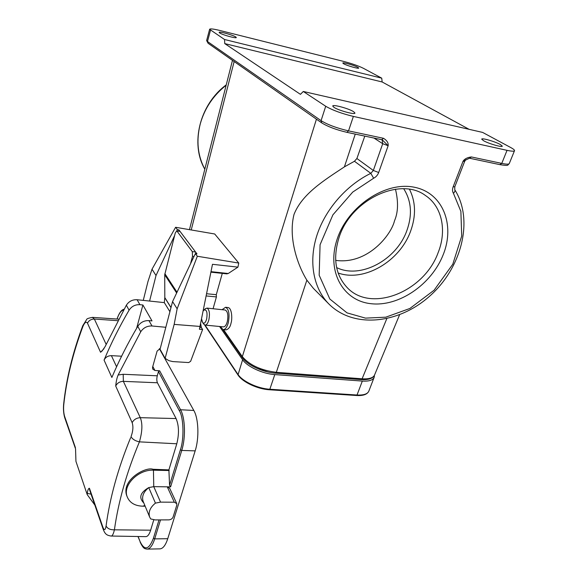 <?xml version="1.0" encoding="UTF-8"?>
<svg xmlns="http://www.w3.org/2000/svg" width="578" height="578" viewBox="0 0 578 578"><rect width="100%" height="100%" fill="white"/><g stroke="black" fill="none" stroke-linecap="round" stroke-linejoin="round"><path stroke-width="0.87" d="M443.203 254.688C431.463 284.687 398.61 307.026 370.83 303.681C342.92 300.791 326.079 271.031 337.335 238.642C348.166 206.18 385.338 181.333 413.985 187.171C442.806 192.532 455.334 224.791 443.203 254.688M339.033 237.565C332.675 258.265 335.392 274.94 347.183 287.598C370.982 313.175 424.05 291.962 438.131 252.665C446.989 230.687 442.199 206.498 425.394 195.472C400.077 176.369 350.68 199.937 339.033 237.565M338.137 273.004C364.032 282.331 399.86 261.415 410.618 231.135C416.138 215.883 415.77 201.946 409.499 189.331M336.62 267.578C360.369 279.384 396.566 260.035 406.89 230.535C412.475 214.799 411.42 200.884 403.726 188.782M335.659 260.367C367.565 264.869 391.219 234.971 394.507 220.789C398.163 212.364 398.488 201.83 395.468 189.208M179.772 231.33L176.68 230.94L175.271 232.985L164.723 274.76L176.651 292.995M194.006 256.473L192.51 256.3L192.286 251.625L195.566 252.001L196.065 253.735M169.91 311.694L164.311 302.619L164.809 297.583L164.723 274.76M192.51 256.3L190.509 263.835M177.041 231.2L192.286 251.625M178.58 231.178L178.913 229.892L196.982 253.886L195.357 253.619L172.562 301.586L160.048 349.278L165.12 358.374L168.906 360.658L172.793 361.582L188.674 362.558L190.632 361.315L202.618 329.482L199.41 329.236L212.48 264.305L237.934 267.13L228.245 273.502L226.829 273.864L210.927 272.166M143.344 501.849L143.048 501.119C141.697 496.292 143.597 491.784 148.748 487.594L155.439 503.12C150.172 507.397 148.221 511.978 149.572 516.855L150.677 518.928L155.164 519.918L168.827 519.875C170.929 519.694 172.367 518.719 173.118 516.949L176.781 505.186L176.752 503.619L174.296 502.21L167.259 486.835L169.672 488.244L176.68 503.452M145.15 506.198L142.824 506.191C134.79 505.916 129.559 502.723 127.117 496.61C122.558 485.238 138.359 469.314 153.445 470.189L153.762 486.647L148.748 487.594C140.179 492.572 138.539 497.709 143.828 503.005M152.794 366.459L154.911 370.462L159.658 370.801L158.459 371.603L179.288 410.611C183.623 417.099 184.303 438.839 180.408 449.763L169.564 485.325L170.604 486.878L153.762 486.647L160.554 502.123L155.439 503.12M160.554 502.123L174.296 502.21M170.604 486.878L181.745 450.435C185.834 437.64 185.191 417.843 180.56 409.751L193.811 410.452C198.586 418.501 199.316 438.16 195.169 450.869L167.743 538.71L154.702 538.877L160.503 519.897M193.811 410.452L159.376 348.686M147.217 549.093L159.73 548.876C162.866 548.804 165.539 545.422 167.743 538.71M169.564 485.325L168.892 469.885L176.789 443.781C179.223 433.97 178.992 425.56 176.095 418.559L157.418 382.773L123.374 381.357C119.819 381.451 117.262 383.004 115.701 386.01C116.178 381.321 116.987 377.651 118.136 375.006L140.729 331.765C143.445 327.74 147.202 325.811 152 325.985L165.821 327.285M127.095 496.553L126.618 495.346C121.423 479.697 145.764 466.489 153.04 469.271L153.445 470.189L169.195 470.528M94.835 505.056L87.22 494.624L87.3 493.402C87.704 490.043 88.42 488.331 89.438 488.265L89.568 489.797L103.108 529.051C105.174 534.636 107.082 535.286 110.933 536.03L145.685 536.644C147.628 536.651 149.29 534.498 150.656 530.185L153.784 519.839M153.04 469.271L168.892 469.885M158.459 371.603L157.267 375.801C156.616 378.583 156.667 380.902 157.418 382.773M154.911 370.462L152.671 369.06L152.556 367.312L157.1 351.106L160.265 348.433M117.717 320.682L94.359 319.034L92.401 317.358M87.22 494.624L75.942 461.367L75.552 449.12M110.933 536.03C112.197 536.355 113.353 534.289 114.408 529.838M89.438 488.265L102.985 527.476C104.3 530.763 105.333 530.25 106.077 525.937C107.429 528.603 110.21 529.896 114.415 529.816C118.353 501.625 126.683 472.305 139.421 441.859C142.376 431.556 142.665 423.493 140.288 417.677L176.095 418.559M142.896 304.989L152.014 320.913L148.951 320.617C144.197 320.429 140.476 322.336 137.795 326.324C127.752 343.318 119.104 360.361 111.865 377.463L104.062 360.094C111.041 343.383 119.379 326.751 129.075 310.191C131.668 306.304 135.281 304.469 139.912 304.678L142.896 304.989L136.639 328.282M121.604 356.207L111.409 355.658C107.992 355.708 105.543 357.182 104.062 360.094M106.128 344.322L94.359 319.034C91.172 319.078 88.882 320.45 87.48 323.153C86.209 321.231 84.67 322.372 82.864 326.577L82.762 325.725L86.686 319.475C86.606 318.789 88.571 318.088 92.588 317.373L118.541 319.135M82.864 326.577C72.806 353.476 66.427 379.63 63.725 405.048C63.399 409.491 63.688 413.256 64.599 416.341L64.758 417.764M63.725 405.048L63.623 404.39C63.212 409.318 63.587 413.79 64.743 417.8L75.523 448.781M176.789 443.781L139.421 441.859C135.303 440.985 132.507 439.258 131.033 436.686C133.048 431.217 133.424 426.542 132.152 422.655C133.865 419.549 136.574 417.894 140.288 417.684L123.374 381.357L123.179 374.277L118.136 375.006M129.075 310.191L126.365 305.177C128.93 301.319 132.507 299.505 137.102 299.729L164.311 302.619M126.365 305.177L105.066 346.692L102.068 351.012L100.55 352.269L103.989 348.707M227.927 307.532L228.144 307.554C232.19 308.356 232.291 319.75 231.07 322.936C230.391 326.758 228.693 329.077 225.976 329.894L223.274 329.633M222.284 273.38L216.288 294.672L216.41 296.911L213.08 308.739M237.934 267.13L238.765 263.062L214.713 233.989L175.604 227.277L152.014 269.211L147.975 281.508L143.272 300.379M382.166 139.76L388.141 145.721L382.715 143.712L382.065 139.76L382.578 139.934M465.803 159.752L464.676 161.334L463.007 161.334L469.517 158.191M381.805 139.659L383.503 138.301C386.957 140.418 388.503 142.889 388.141 145.721L378.684 172.504C377.709 175.083 376.032 176.998 373.634 178.241L370.816 173.335L354.451 161.269L356.901 158.509L364.797 136.112M373.952 138.048L382.715 143.712L373.337 170.474L370.816 173.335C345.666 185.625 324.554 210.428 316.513 236.612C308.529 262.838 313.753 288.516 328.73 303.84C353.57 329.012 399.217 323.875 430.205 295.661C461.446 267.759 474.112 220.189 454.749 189.692L454.749 189.692C455.283 190.747 454.843 191.947 453.427 193.29C452.328 191.47 452.234 189.317 453.145 186.824L454.821 186.745L464.661 161.378M453.145 186.824L463.007 161.334C464.531 158.892 467.313 157.426 471.359 156.949L501.769 163.401C506.516 164.376 509.023 164.405 509.305 163.495L514.471 150.793M381.726 78.16L224.539 39.499L209.612 29.319C209.995 28.524 213.419 28.907 219.9 30.482L344.098 61.528C352.096 63.645 358.519 65.892 363.367 68.283L381.726 78.16L382.159 81.982L469.119 129.335M382.159 81.982L224.748 43.603L224.539 39.499M303.298 91.476L482.616 132.413L510.699 147.513C513.3 148.922 514.579 149.955 514.543 150.62C514.297 151.458 511.79 151.364 507.043 150.345L353.375 116.416C341.612 113.555 332.386 110.167 325.71 106.258L303.298 91.476L300.437 94.344L224.748 43.603M357.782 67.294C354.379 65.35 342.501 61.99 342.819 63.06L343.7 63.79C347.017 65.719 359.083 69.136 358.721 68.052L357.782 67.294M500.266 144.478C494.985 141.502 481.474 137.636 481.72 139.168L483.642 140.765C488.793 143.72 502.607 147.693 502.296 146.133L500.266 144.478M219.669 32.946L219.156 32.419C218.737 31.111 232.883 34.976 235.73 36.941L236.286 37.491C236.785 38.82 222.4 34.89 219.669 32.946M333.932 107.313L332.747 106.077C332.336 104.047 348.939 108.541 353.649 111.72L354.935 113.021C355.441 115.08 338.462 110.477 333.932 107.313M223.541 329.662L242.334 356.648C249.588 365.108 260.924 370.332 276.335 372.319L362.11 378.792L361.192 379.587C368.685 380.057 373.186 378.417 374.696 374.681C373.482 377.846 369.291 379.219 362.11 378.792L386.776 318.709M361.192 379.601L275.504 373.178L276.335 372.319L306.867 280.164L313.384 288.35M306.867 280.164C296.984 264.153 288.249 236.836 294.029 214.395C302.063 194.027 323.723 180.538 344.401 166.876L354.451 161.269M214.929 129.407L210.934 145.114M374.385 375.411L374.262 377.051C373.171 380.122 369.197 381.466 362.319 381.083L274.796 374.587C262.687 373.843 247.066 366.575 242.608 359.718L219.582 326.498M267.831 371.972L256.964 368.331M222.089 309.692L225.55 307.279C228.91 309.151 229.827 314.28 228.31 322.661C226.981 327.35 225.225 329.67 223.065 329.619L220.37 326.577M225.059 310.003L225.218 310.025C227.754 311.441 228.447 315.299 227.299 321.614C226.301 325.154 224.979 326.902 223.339 326.859L205.183 325.103M205.06 308.999L206.924 308.088C209.366 309.505 210.016 313.399 208.882 319.779C207.892 323.348 206.606 325.118 205.031 325.089L203.658 324.02M203.268 310.885L204.005 310.025C206.714 309.389 207.603 312.366 206.671 318.962C205.493 322.835 204.142 324.012 202.618 322.488L201.635 319.143M206.657 293.754L216.288 294.672M216.41 296.911L206.223 295.95M200.689 323.904L201.368 327.589L202.618 329.482M174.628 235.499L156.017 275.525L149.586 301.051M156.017 275.525L152.014 269.211M238.765 263.062L197.336 256.256L177.143 308.796L174.159 324.395L200.19 326.447M174.159 324.395L165.12 358.374M177.143 308.796L172.562 301.586M178.913 229.892L177.359 229.618L176.738 230.947M177.359 229.618L175.604 227.277M197.336 256.256L195.357 253.619M170.98 307.626L164.802 297.721M171.009 307.518L164.809 297.583M164.867 273.669L177.02 292.208M180.408 449.763L181.745 450.435L195.169 450.869M140.136 542.085L140.114 542.034C143.698 549.649 145.042 548.529 146.87 549.1C149.919 549.035 152.534 545.625 154.702 538.877L153.437 538.19C149.023 549.757 144.587 550.913 140.114 541.665L138.113 536.507M159.015 519.904L153.437 538.19M137.969 536.507L140.114 541.665M142.824 506.191L144.854 505.483M159.658 370.801L180.56 409.751L179.288 410.611M117.074 319.042C118.931 313.536 121.091 310.531 123.569 310.025M87.3 493.402L91.071 494.147M114.415 529.816L150.656 530.185M157.267 375.801L123.179 374.277M116.583 366.77L111.409 355.658M82.762 325.717C72.698 352.631 66.326 378.85 63.623 404.383L63.645 404.152M64.599 416.341L75.422 447.69M102.985 527.49L103.137 529.022M106.077 525.937C109.892 497.665 118.071 468.259 130.606 437.719M132.152 422.655L115.701 386.01M140.729 331.765L137.795 326.324M152 325.985L148.951 320.617M139.912 304.678L137.102 299.729M100.55 352.269L87.48 323.153M234.148 61.528L191.231 229.957M275.504 373.178C263.062 372.34 247.341 365.13 242.464 357.76L242.334 356.648L316.441 119.176M499.891 164.607L501.769 163.401L507.043 150.345M469.733 158.278L471.359 156.949M356.901 158.509L373.337 170.474L378.684 172.504M383.503 138.301L348.534 130.881L353.375 116.416M453.427 193.29L460.883 211.418L461.714 236.019L452.791 264.211L434.114 290.199L409.896 308.464L385.772 317.185L365.477 318.124L347.038 312.879L329.836 299.028L319.172 275.236L320.075 244.718L332.892 214.857L352.717 192.091L373.634 178.241M346.901 132.29L348.534 130.881C336.815 128.114 327.661 124.704 321.072 120.657L325.71 106.258M347.067 132.369C336.389 129.869 327.928 126.705 321.7 122.868L321.072 120.657L207.488 41.515L210.493 30.229M321.643 122.825L208.094 43.278L206.664 40.402M226.15 85.241C213.318 95.406 204.699 108.245 200.306 123.743C196.087 140.44 197.589 155.583 204.822 169.181M344.401 166.876L355.26 134.096M242.608 359.718L237.984 374.978L204.612 324.959M274.796 374.587L269.839 389.247C257.781 388.611 242.29 381.314 237.919 374.32L205.046 325.089M201.773 320.183L201.505 319.786M362.319 381.083L357.023 395.02L269.839 389.247L269.232 389.709C257.564 389.095 242.601 382.044 238.367 375.267M374.017 377.672L368.981 390.764C367.861 393.929 363.88 395.345 357.023 395.02L356.351 395.453M200.306 325.84L200.884 325.891M201.368 327.589L199.901 327.473M211.028 271.66L228.245 273.502M176.68 230.94L179.83 231.337M143.048 501.119L149.572 516.855M117.009 319.034C119.126 312.994 121.459 309.736 124.003 309.259M127.117 496.61L126.618 495.346M469.791 158.285L500.093 164.687C509.594 166.124 507.065 165.214 509.225 163.69M454.799 186.802L454.749 189.692M208.094 43.278L206.628 40.539L209.612 29.319M374.689 374.681L399.586 314.8M381.986 139.746L347.132 132.384M204.814 169.202C190.111 144.023 199.453 104.553 226.244 84.865M328.73 303.84L313.478 288.451M189.461 229.654L232.472 60.35M242.464 357.76L222.87 329.576M201.946 320.956L201.426 320.176M368.981 390.764C367.579 394.333 363.41 395.916 356.489 395.504L269.355 389.76C257.485 389.102 242.442 382.058 237.984 374.978M225.55 307.279L228.144 307.554M206.924 308.088L225.218 310.025M204.005 310.025L205.508 308.558M202.618 322.488L203.767 324.193"/></g></svg>

